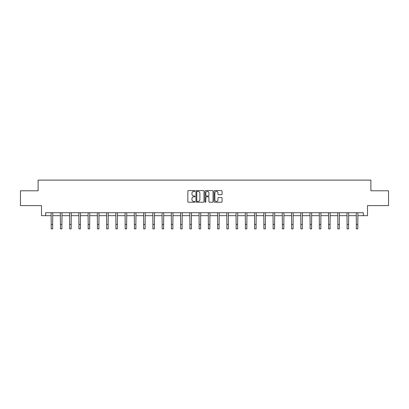 <?xml version="1.0" encoding="UTF-8"?>
<svg xmlns="http://www.w3.org/2000/svg" width="409" height="409" viewBox="0 0 409 409"><rect width="100%" height="100%" fill="white"/><g stroke="black" fill="none" stroke-linecap="round" stroke-linejoin="round"><path stroke-width="0.61" d="M195.016 191.008A0.409 0.409 0 0 0 194.607 190.599L188.426 190.599A0.583 0.583 0 0 0 187.843 191.182L187.843 201.652A0.583 0.583 0 0 0 188.426 202.235L194.607 202.235A0.409 0.409 0 0 0 195.016 201.831A0.409 0.409 0 0 0 194.607 201.422L193.81 201.422A1.861 1.861 0 0 1 191.949 199.561L191.949 198.687A1.861 1.861 0 0 1 193.81 196.826L194.607 196.826A0.409 0.409 0 0 0 195.016 196.417A0.409 0.409 0 0 0 194.607 196.008L193.81 196.008A1.861 1.861 0 0 1 191.949 194.147L191.949 193.278A1.861 1.861 0 0 1 193.81 191.412L194.607 191.412A0.409 0.409 0 0 0 195.016 191.008M221.504 194.699A0.583 0.583 0 0 0 222.087 194.122L222.087 191.182A0.583 0.583 0 0 0 221.504 190.599L214.638 190.599A0.583 0.583 0 0 0 214.055 191.182L214.055 201.652A0.583 0.583 0 0 0 214.638 202.235L221.504 202.235A0.583 0.583 0 0 0 222.087 201.652L222.087 198.104A0.583 0.583 0 0 0 221.504 197.521L218.564 197.521A0.583 0.583 0 0 0 217.982 198.104L217.982 199.863A1.554 1.554 0 0 1 216.427 201.422A1.554 1.554 0 0 1 214.873 199.863L214.873 192.971A1.554 1.554 0 0 1 216.427 191.412A1.554 1.554 0 0 1 217.982 192.971L217.982 194.122A0.583 0.583 0 0 0 218.564 194.699L221.504 194.699M45.644 215.681L45.644 212.721L363.356 212.721L363.356 215.681L367.507 215.681L367.507 205.604L388.55 205.604L388.55 190.788L370.886 190.788L370.886 180.118L38.114 180.118L38.114 190.788L20.45 190.788L20.45 205.604L41.493 205.604L41.493 215.681L51.186 215.681M203.989 191.182A0.583 0.583 0 0 0 203.411 190.599L196.545 190.599A0.583 0.583 0 0 0 195.962 191.182L195.962 201.652A0.583 0.583 0 0 0 196.545 202.235L203.411 202.235A0.583 0.583 0 0 0 203.989 201.652L203.989 191.182M205.589 190.599L212.455 190.599A0.583 0.583 0 0 1 213.038 191.182L213.038 201.652A0.583 0.583 0 0 1 212.455 202.235L209.52 202.235A0.583 0.583 0 0 1 208.938 201.652L208.938 197.409A0.583 0.583 0 0 0 208.355 196.826L206.407 196.826A0.583 0.583 0 0 0 205.824 197.409L205.824 201.831A0.409 0.409 0 0 1 205.415 202.235A0.409 0.409 0 0 1 205.011 201.831L205.011 191.182A0.583 0.583 0 0 1 205.589 190.599M52.664 215.681L60.43 215.681M61.912 215.681L69.678 215.681M71.161 215.681L78.927 215.681M80.409 215.681L88.17 215.681M89.653 215.681L97.419 215.681M98.901 215.681L106.667 215.681M108.15 215.681L115.911 215.681M117.393 215.681L125.159 215.681M126.642 215.681L134.408 215.681M135.89 215.681L143.656 215.681M145.134 215.681L152.9 215.681M154.382 215.681L162.148 215.681M163.631 215.681L171.397 215.681M172.874 215.681L180.64 215.681M182.123 215.681L189.888 215.681M191.371 215.681L199.137 215.681M200.62 215.681L208.38 215.681M209.863 215.681L217.629 215.681M219.112 215.681L226.877 215.681M228.36 215.681L236.126 215.681M237.603 215.681L245.369 215.681M246.852 215.681L254.618 215.681M256.1 215.681L263.866 215.681M265.344 215.681L273.11 215.681M274.592 215.681L282.358 215.681M283.841 215.681L291.607 215.681M293.089 215.681L300.85 215.681M302.333 215.681L310.099 215.681M311.581 215.681L319.347 215.681M320.83 215.681L328.591 215.681M330.073 215.681L337.839 215.681M339.322 215.681L347.088 215.681M348.57 215.681L356.336 215.681M357.814 215.681L363.356 215.681M197.184 191.412A0.409 0.409 0 0 0 196.775 191.821L196.775 201.013A0.409 0.409 0 0 0 197.184 201.422L198.028 201.422A1.861 1.861 0 0 0 199.889 199.561L199.889 193.278A1.861 1.861 0 0 0 198.028 191.412L197.184 191.412M208.938 193.002A1.554 1.554 0 0 0 207.378 191.443A1.554 1.554 0 0 0 205.824 193.002L205.824 195.43A0.583 0.583 0 0 0 206.407 196.008L208.355 196.008A0.583 0.583 0 0 0 208.938 195.43L208.938 193.002M51.11 212.721L51.186 224.439L52.664 224.439L52.741 212.721M51.186 224.439L51.186 228.882L52.664 228.882L52.664 224.439M60.358 212.721L60.43 224.439L61.912 224.439L61.989 212.721M60.43 224.439L60.43 228.882L61.912 228.882L61.912 224.439M69.602 212.721L69.678 224.439L71.161 224.439L71.238 212.721M69.678 224.439L69.678 228.882L71.161 228.882L71.161 224.439M78.85 212.721L78.927 224.439L80.409 224.439L80.481 212.721M78.927 224.439L78.927 228.882L80.409 228.882L80.409 224.439M88.099 212.721L88.17 224.439L89.653 224.439L89.729 212.721M88.17 224.439L88.17 228.882L89.653 228.882L89.653 224.439M97.342 212.721L97.419 224.439L98.901 224.439L98.978 212.721M97.419 224.439L97.419 228.882L98.901 228.882L98.901 224.439M106.591 212.721L106.667 224.439L108.15 224.439L108.221 212.721M106.667 224.439L106.667 228.882L108.15 228.882L108.15 224.439M115.839 212.721L115.911 224.439L117.393 224.439L117.47 212.721M115.911 224.439L115.911 228.882L117.393 228.882L117.393 224.439M125.082 212.721L125.159 224.439L126.642 224.439L126.718 212.721M125.159 224.439L125.159 228.882L126.642 228.882L126.642 224.439M134.331 212.721L134.408 224.439L135.89 224.439L135.962 212.721M134.408 224.439L134.408 228.882L135.89 228.882L135.89 224.439M143.579 212.721L143.656 224.439L145.134 224.439L145.21 212.721M143.656 224.439L143.656 228.882L145.134 228.882L145.134 224.439M152.828 212.721L152.9 224.439L154.382 224.439L154.459 212.721M152.9 224.439L152.9 228.882L154.382 228.882L154.382 224.439M162.071 212.721L162.148 224.439L163.631 224.439L163.702 212.721M162.148 224.439L162.148 228.882L163.631 228.882L163.631 224.439M171.32 212.721L171.397 224.439L172.874 224.439L172.951 212.721M171.397 224.439L171.397 228.882L172.874 228.882L172.874 224.439M180.568 212.721L180.64 224.439L182.123 224.439L182.199 212.721M180.64 224.439L180.64 228.882L182.123 228.882L182.123 224.439M189.812 212.721L189.888 224.439L191.371 224.439L191.448 212.721M189.888 224.439L189.888 228.882L191.371 228.882L191.371 224.439M199.06 212.721L199.137 224.439L200.62 224.439L200.691 212.721M199.137 224.439L199.137 228.882L200.62 228.882L200.62 224.439M208.309 212.721L208.38 224.439L209.863 224.439L209.94 212.721M208.38 224.439L208.38 228.882L209.863 228.882L209.863 224.439M217.552 212.721L217.629 224.439L219.112 224.439L219.188 212.721M217.629 224.439L217.629 228.882L219.112 228.882L219.112 224.439M226.801 212.721L226.877 224.439L228.36 224.439L228.432 212.721M226.877 224.439L226.877 228.882L228.36 228.882L228.36 224.439M236.049 212.721L236.126 224.439L237.603 224.439L237.68 212.721M236.126 224.439L236.126 228.882L237.603 228.882L237.603 224.439M245.298 212.721L245.369 224.439L246.852 224.439L246.929 212.721M245.369 224.439L245.369 228.882L246.852 228.882L246.852 224.439M254.541 212.721L254.618 224.439L256.1 224.439L256.172 212.721M254.618 224.439L254.618 228.882L256.1 228.882L256.1 224.439M263.79 212.721L263.866 224.439L265.344 224.439L265.421 212.721M263.866 224.439L263.866 228.882L265.344 228.882L265.344 224.439M273.038 212.721L273.11 224.439L274.592 224.439L274.669 212.721M273.11 224.439L273.11 228.882L274.592 228.882L274.592 224.439M282.282 212.721L282.358 224.439L283.841 224.439L283.918 212.721M282.358 224.439L282.358 228.882L283.841 228.882L283.841 224.439M291.53 212.721L291.607 224.439L293.089 224.439L293.161 212.721M291.607 224.439L291.607 228.882L293.089 228.882L293.089 224.439M300.779 212.721L300.85 224.439L302.333 224.439L302.409 212.721M300.85 224.439L300.85 228.882L302.333 228.882L302.333 224.439M310.022 212.721L310.099 224.439L311.581 224.439L311.658 212.721M310.099 224.439L310.099 228.882L311.581 228.882L311.581 224.439M319.271 212.721L319.347 224.439L320.83 224.439L320.901 212.721M319.347 224.439L319.347 228.882L320.83 228.882L320.83 224.439M328.519 212.721L328.591 224.439L330.073 224.439L330.15 212.721M328.591 224.439L328.591 228.882L330.073 228.882L330.073 224.439M337.762 212.721L337.839 224.439L339.322 224.439L339.398 212.721M337.839 224.439L337.839 228.882L339.322 228.882L339.322 224.439M347.011 212.721L347.088 224.439L348.57 224.439L348.642 212.721M347.088 224.439L347.088 228.882L348.57 228.882L348.57 224.439M356.259 212.721L356.336 224.439L357.814 224.439L357.89 212.721M356.336 224.439L356.336 228.882L357.814 228.882L357.814 224.439"/></g></svg>
